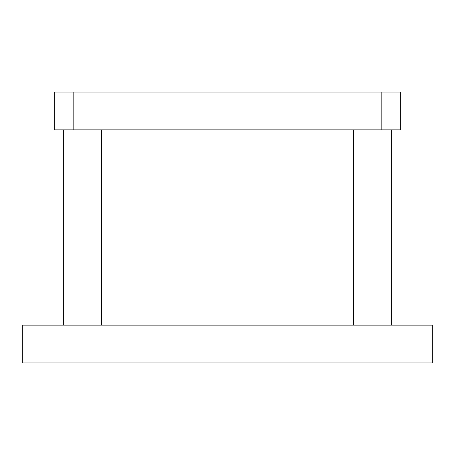 <?xml version="1.0" encoding="UTF-8"?>
<svg xmlns="http://www.w3.org/2000/svg" width="455" height="455" viewBox="0 0 455 455"><rect width="100%" height="100%" fill="white"/><g stroke="black" fill="none" stroke-linecap="round" stroke-linejoin="round"><path stroke-width="0.68" d="M381.847 92.052L400.753 92.052L400.753 129.851L54.247 129.851L54.247 92.052L381.847 92.052L381.847 129.851M432.25 362.948L22.75 362.948L22.75 325.149L432.25 325.149L432.25 362.948M73.153 92.052L73.153 129.851M101.499 129.851L101.499 325.149M63.7 129.851L63.7 325.149L63.7 129.851M391.3 129.851L391.3 325.149M353.501 129.851L353.501 325.149"/></g></svg>
